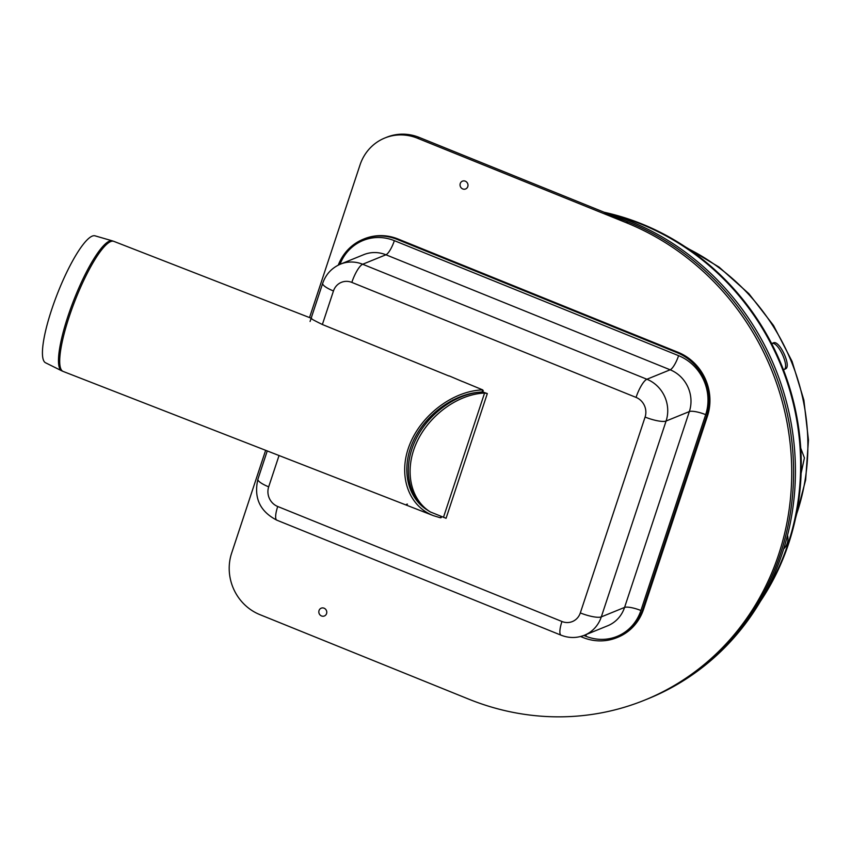 <?xml version="1.0" encoding="UTF-8"?>
<svg xmlns="http://www.w3.org/2000/svg" width="851" height="851" viewBox="0 0 851 851"><rect width="100%" height="100%" fill="white"/><g stroke="black" fill="none" stroke-linecap="round" stroke-linejoin="round"><path stroke-width="1.28" d="M787.526 535.3A14.339 13.435 67.9 0 1 783.686 548.916M771.634 343.591L773.314 342.91C779.399 339.453 792.111 367.121 785.282 368.972L783.431 369.728M783.654 369.738C790.483 367.887 777.771 340.209 771.687 343.666L771.676 343.676M709.798 265.384L723.85 278.351M801.238 468.071L800.802 449.285M800.738 448.179L804.408 457.891L801.11 473.316M608.88 213.75A248.609 232.866 67.9 0 1 764.028 595.04M604.189 212.261A248.609 232.866 67.9 0 1 760.592 601.051M603.306 213.42A258.172 241.822 67.9 0 1 733.179 300.637A258.172 241.822 67.9 0 1 646.675 699.309L648.536 698.554A258.172 241.822 -112.1 0 0 735.041 299.882A258.172 241.822 -112.1 0 0 605.167 212.654M319.029 610.561A4.212 3.936 -112.1 0 0 323.571 616.209A4.212 3.936 -112.1 0 0 325.795 609.486A4.212 3.936 -112.1 0 0 319.029 610.561M460.253 183.539A4.212 3.936 -112.1 0 0 464.795 189.188A4.212 3.936 -112.1 0 0 467.018 182.465A4.212 3.936 -112.1 0 0 460.253 183.539M450.53 401.183A116.651 109.268 -112.1 0 0 449.924 402.342M452.562 400.098A116.651 109.268 -112.1 0 0 452.019 401.129M309.53 317.583L360.005 164.988A47.805 44.784 67.9 0 1 384.79 138.022A47.805 44.784 67.9 0 1 417.394 138.192L626.293 222.717A258.172 241.822 67.9 0 1 791.526 462.21A258.172 241.822 67.9 0 1 644.813 700.065A258.172 241.822 67.9 0 1 468.731 699.139L259.832 614.613A47.805 44.784 67.9 0 1 231.621 553.182L265.64 450.307M384.79 138.022L386.652 137.266A47.805 44.784 67.9 0 1 419.256 137.436L628.155 221.962A258.172 241.822 67.9 0 1 793.387 461.455A258.172 241.822 67.9 0 1 646.675 699.309L644.813 700.065M441.509 516.855L441.243 517.642L440.584 517.376M482.602 390.332L483.262 390.598L482.804 391.971L487.325 393.556L484.57 393.056C457.998 394.119 429.01 415.245 416.628 442.541C404.14 469.816 410.012 499.441 430.393 511.972L446.073 518.291L487.325 393.556M440.807 516.706L441.467 516.972M406.565 504.313L407.438 504.122L406.565 504.313M449.2 375.908L462.71 381.663M338.262 265.14A49.72 46.571 67.9 0 1 363.281 239.237L364.207 238.854A49.72 46.571 67.9 0 1 398.119 239.035L678.077 352.303A49.72 46.571 67.9 0 1 707.426 416.203L643.579 609.242A49.72 46.571 67.9 0 1 617.805 637.282L616.869 637.654A49.72 46.571 67.9 0 1 582.956 637.484L580.573 636.516M363.281 239.237A49.72 46.571 67.9 0 1 397.194 239.408L677.151 352.686A49.72 46.571 67.9 0 1 706.49 416.575L642.654 609.614A49.72 46.571 67.9 0 1 616.869 637.654M430.393 511.972L428.638 510.887C408.257 498.356 402.385 468.72 414.873 441.456C427.245 414.15 456.232 393.034 482.804 391.971M480.741 392.088C454.019 393.609 425.362 414.469 413.192 441.265C400.927 468.029 406.789 497.122 427.011 509.834M440.818 516.653L440.446 517.802L433.457 515.674C408.15 505.941 397.683 474.964 409.565 444.935C421.234 414.863 453.285 390.758 482.74 389.896L482.049 392.003M61.676 370.791L45.55 362.781A68.133 14.286 -68.7 0 1 57.219 294.223A68.133 14.286 -68.7 0 1 95.004 235.823L112.289 240.833A69.739 14.627 111.3 0 0 73.612 300.605A69.739 14.627 111.3 0 0 61.676 370.791L63.155 371.44A69.803 14.637 -68.7 0 1 74.845 301.084A69.803 14.637 -68.7 0 1 113.821 241.354L112.289 240.833M482.74 389.896L462.731 381.599M448.998 376.025L322.369 324.508C313.402 320.114 309.849 318.114 311.721 318.487L311.285 318.263M771.687 343.666L773.314 342.91M687.534 248.364A210.367 197.038 67.9 0 1 796.164 515.344M626.293 222.717L628.155 221.962M417.394 138.192L419.256 137.436M322.369 324.508L333.464 290.968A15.297 14.329 67.9 0 1 351.825 282.394L636.059 397.406A15.297 14.329 67.9 0 1 645.09 417.064L580.318 612.922A15.297 14.329 67.9 0 1 561.947 621.496L277.713 506.494A17.211 4.457 112 0 0 276.841 520.174C259.895 511.43 253.598 497.761 257.927 479.156A17.211 4.053 18.3 0 0 268.682 486.836L279.043 455.53M484.57 393.056L443.456 517.365M277.713 506.494A15.297 14.329 67.9 0 1 268.682 486.836M310.072 321.476L322.699 283.298A17.211 4.053 18.3 0 0 333.464 290.968M705.681 414.65A45.901 42.986 -112.1 0 0 678.587 355.665A13.382 3.468 -68 0 1 670.163 369.791A32.508 30.455 67.9 0 1 689.353 411.565A13.382 3.159 -161.7 0 1 705.681 414.65L640.899 610.507A13.382 3.159 -161.7 0 0 624.57 607.423A32.508 30.455 67.9 0 1 607.72 625.762L584.456 635.229A32.508 30.455 -112.1 0 0 601.306 616.89L624.57 607.423L689.353 411.565L666.088 421.032A32.508 30.455 -112.1 0 0 646.898 379.248L670.163 369.791L385.928 254.779A13.382 3.468 -68 0 0 394.353 240.663A45.901 42.986 -112.1 0 0 339.985 264.342M678.587 355.665L394.353 240.663M363.749 254.662A32.508 30.455 67.9 0 1 385.928 254.779L362.664 264.246A32.508 30.455 -112.1 0 0 340.485 264.129L363.749 254.662M586.35 634.452A13.382 3.468 -68 0 1 585.807 636.229A45.901 42.986 -112.1 0 0 640.899 610.507M583.882 635.452L585.807 636.229M580.318 612.922A17.211 4.053 18.3 0 0 601.306 616.89L666.088 421.032A17.211 4.053 18.3 0 1 645.09 417.064M351.825 282.394A17.211 4.457 112 0 1 362.664 264.246L646.898 379.248A17.211 4.457 112 0 0 636.059 397.406M561.947 621.496A17.211 4.457 112 0 0 561.075 635.186L276.841 520.174M642.654 609.614L643.579 609.242M706.49 416.575L707.426 416.203M677.151 352.686L678.077 352.303M397.194 239.408L398.119 239.035M685.129 246.747L719.052 267.097L748.88 293.68L773.527 325.507L792.079 361.42L803.865 400.076L808.45 440.073L805.652 479.932L795.568 518.185M257.927 479.156L267.257 450.934M340.485 264.129C331.784 267.884 325.848 274.277 322.699 283.298M584.456 635.229C576.68 638.25 568.893 638.239 561.075 635.186M311.158 318.21L113.821 241.354M433.457 515.674L63.155 371.44"/></g></svg>
